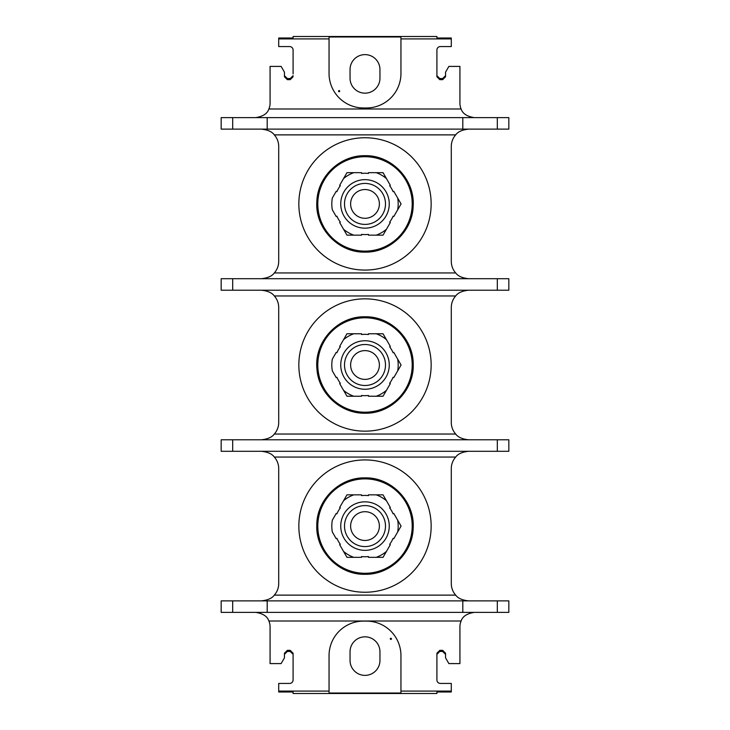 <?xml version="1.0" encoding="UTF-8"?>
<svg xmlns="http://www.w3.org/2000/svg" width="730" height="730" viewBox="0 0 730 730"><rect width="100%" height="100%" fill="white"/><g stroke="black" fill="none" stroke-linecap="round" stroke-linejoin="round"><path stroke-width="1.09" d="M293.086 36.5L436.914 36.5L436.914 37.996L451.295 37.996L451.295 38.909L400.952 38.909L400.952 36.984L329.048 36.984L329.048 38.909L278.705 38.909L278.705 37.996L293.086 37.996L293.086 36.5M255.692 612.379C263.028 613.529 267.417 616.403 268.877 621.011A14.381 14.381 0 0 1 270.073 626.769L270.073 663.588L281.132 663.588L284.454 657.83L284.454 653.231L287.337 650.348L287.337 651.443L290.212 651.443L290.212 650.348L293.086 653.231L293.086 679.977A3.449 3.449 0 0 1 289.637 683.435L278.705 683.435L278.705 692.004L293.086 692.004L293.086 693.5L436.914 693.5L436.914 692.004L451.295 692.004L451.295 683.435L440.363 683.435A3.449 3.449 0 0 1 436.914 679.977L436.914 653.231L439.788 650.348L442.663 650.348L445.546 653.231L445.546 657.83L448.868 663.588L459.927 663.588L459.927 626.769A14.381 14.381 0 0 1 461.123 621.011C462.583 616.403 466.972 613.529 474.308 612.379M436.914 656.106L436.914 653.231M400.952 691.091L400.952 693.016L329.048 693.016L329.048 655.622A34.52 34.52 0 0 1 363.558 621.102L366.442 621.102A34.52 34.52 0 0 1 400.952 655.622L400.952 691.091L451.295 691.091M278.705 691.091L329.048 691.091M390.313 638.85A0.575 0.575 0 0 1 390.888 638.266A0.575 0.575 0 0 1 391.462 638.85A0.575 0.575 0 0 1 390.888 639.425A0.575 0.575 0 0 1 390.313 638.85M350.044 651.79L350.044 660.422A14.956 14.956 0 0 0 365 675.378A14.956 14.956 0 0 0 379.956 660.422L379.956 651.79A14.956 14.956 0 0 0 365 636.834A14.956 14.956 0 0 0 350.044 651.79M290.212 650.348L287.337 650.348M261.44 278.705C267.81 277.993 272.098 276.077 274.307 272.947A17.255 17.255 0 0 0 278.705 261.44L278.705 146.383A17.255 17.255 0 0 0 274.307 134.877C272.098 131.747 267.81 129.831 261.44 129.128M261.44 439.788C267.81 439.086 272.098 437.16 274.307 434.04A17.255 17.255 0 0 0 278.705 422.533L278.705 307.467A17.255 17.255 0 0 0 274.307 295.96C272.098 292.839 267.81 290.914 261.44 290.212M261.44 600.872C267.81 600.169 272.098 598.253 274.307 595.123A17.255 17.255 0 0 0 278.705 583.617L278.705 468.56A17.255 17.255 0 0 0 274.307 457.053C272.098 453.923 267.81 452.007 261.44 451.295M284.454 75.674L287.337 78.557L290.212 78.557L293.086 75.674M278.705 38.909L278.705 46.565L289.637 46.565A3.449 3.449 0 0 1 293.086 50.023L293.086 73.894M451.295 38.909L451.295 46.565L440.363 46.565A3.449 3.449 0 0 0 436.914 50.023L436.914 76.769L439.788 79.652L442.663 79.652L442.663 78.557L439.788 78.557L439.788 79.652M400.952 38.909L400.952 73.465A34.52 34.52 0 0 1 366.442 107.976L363.558 107.976A34.52 34.52 0 0 1 329.048 73.465L329.048 38.909M293.086 76.769L290.212 79.652L287.337 79.652L284.454 76.769L284.454 72.17L281.132 66.412L270.073 66.412L270.073 103.231A14.381 14.381 0 0 1 268.877 108.989C267.417 113.597 263.028 116.471 255.692 117.621M474.308 117.621C466.972 116.471 462.583 113.597 461.123 108.989A14.381 14.381 0 0 1 459.927 103.231L459.927 66.412L448.868 66.412L445.546 72.17L445.546 76.769L442.663 79.652M436.914 75.674L439.788 78.557M442.663 78.557L445.546 75.674M497.322 117.621L508.828 117.621L508.828 129.128L497.322 129.128L497.322 117.621L221.172 117.621L221.172 129.128L497.322 129.128M468.56 278.705C462.19 277.993 457.902 276.077 455.693 272.947A17.255 17.255 0 0 1 451.295 261.44L451.295 146.383A17.255 17.255 0 0 1 455.693 134.877C457.902 131.747 462.19 129.831 468.56 129.128M468.56 439.788C462.19 439.086 457.902 437.16 455.693 434.04A17.255 17.255 0 0 1 451.295 422.533L451.295 307.467A17.255 17.255 0 0 1 455.693 295.96C457.902 292.839 462.19 290.914 468.56 290.212M468.56 600.872C462.19 600.169 457.902 598.253 455.693 595.123A17.255 17.255 0 0 1 451.295 583.617L451.295 468.56A17.255 17.255 0 0 1 455.693 457.053C457.902 453.923 462.19 452.007 468.56 451.295M445.546 654.326L442.663 651.443L439.788 651.443L436.914 654.326M221.172 612.379L508.828 612.379L508.828 600.872L221.172 600.872L221.172 612.379M293.086 654.326L290.212 651.443M287.337 651.443L284.454 654.326M462.802 612.379L462.802 600.872M267.198 612.379L267.198 600.872M497.322 439.788L508.828 439.788L508.828 451.295L221.172 451.295L221.172 439.788L497.322 439.788L497.322 451.295M497.322 278.705L508.828 278.705L508.828 290.212L221.172 290.212L221.172 278.705L497.322 278.705L497.322 290.212M431.156 203.916A66.156 66.156 0 0 1 365 270.073A66.156 66.156 0 0 1 298.844 203.916A66.156 66.156 0 0 1 365 137.751A66.156 66.156 0 0 1 431.156 203.916M353.776 235.151A33.197 33.197 0 0 1 343.556 229.257L346.96 235.151L361.551 235.151L346.96 235.151L339.669 222.522L340.335 222.139A30.66 30.66 0 0 1 336.886 216.162L336.22 216.545L332.332 209.811A33.197 33.197 0 0 1 332.332 198.022L336.22 191.287L332.332 198.022M339.669 185.301L346.96 172.672L353.776 172.672L346.96 172.672L339.669 185.301L340.335 185.694A30.66 30.66 0 0 0 336.886 191.671L336.22 191.287M343.556 178.576A33.197 33.197 0 0 1 353.776 172.672L361.551 172.672L361.551 173.448A30.66 30.66 0 0 1 368.449 173.448L368.449 172.672L376.224 172.672A33.197 33.197 0 0 1 386.444 178.576L383.04 172.672L368.449 172.672M386.444 229.257A33.197 33.197 0 0 1 376.224 235.151L383.04 235.151L390.331 222.522L383.04 235.151L368.449 235.151L368.449 234.385A30.66 30.66 0 0 1 361.551 234.385L361.551 235.151M397.668 209.811L393.78 216.545L401.071 203.916L397.668 198.022L401.071 203.916L397.668 209.811A33.197 33.197 0 0 0 397.668 198.022L393.78 191.287L393.114 191.671A30.66 30.66 0 0 0 389.665 185.694L390.331 185.301L383.04 172.672L376.224 172.672M390.331 222.522L389.665 222.139A30.66 30.66 0 0 0 393.114 216.162L393.78 216.545M389.254 203.916A24.254 24.254 0 0 0 365 179.653A24.254 24.254 0 0 0 340.746 203.916A24.254 24.254 0 0 0 365 228.171A24.254 24.254 0 0 0 389.254 203.916M385.495 203.916A20.495 20.495 0 0 0 365 183.422A20.495 20.495 0 0 0 344.505 203.916A20.495 20.495 0 0 0 365 224.411A20.495 20.495 0 0 0 385.495 203.916M379.381 203.916A14.381 14.381 0 0 0 365 189.535A14.381 14.381 0 0 0 350.619 203.916A14.381 14.381 0 0 0 365 218.297A14.381 14.381 0 0 0 379.381 203.916M431.156 365A66.156 66.156 0 0 1 365 431.156A66.156 66.156 0 0 1 298.844 365A66.156 66.156 0 0 1 365 298.844A66.156 66.156 0 0 1 431.156 365M353.776 396.235A33.197 33.197 0 0 1 343.556 390.34L346.96 396.235L361.551 396.235L346.96 396.235L339.669 383.606L340.335 383.223A30.66 30.66 0 0 1 336.886 377.246L336.22 377.629L332.332 370.895A33.197 33.197 0 0 1 332.332 359.105L336.22 352.371L332.332 359.105M339.669 346.394L346.96 333.765L353.776 333.765L346.96 333.765L339.669 346.394L340.335 346.777A30.66 30.66 0 0 0 336.886 352.754L336.22 352.371M343.556 339.66A33.197 33.197 0 0 1 353.776 333.765L361.551 333.765L361.551 334.532A30.66 30.66 0 0 1 368.449 334.532L368.449 333.765L376.224 333.765A33.197 33.197 0 0 1 386.444 339.66L383.04 333.765L368.449 333.765M386.444 390.34A33.197 33.197 0 0 1 376.224 396.235L383.04 396.235L390.331 383.606L383.04 396.235L368.449 396.235L368.449 395.468A30.66 30.66 0 0 1 361.551 395.468L361.551 396.235M397.668 370.895L393.78 377.629L401.071 365L397.668 359.105L401.071 365L397.668 370.895A33.197 33.197 0 0 0 397.668 359.105L393.78 352.371L393.114 352.754A30.66 30.66 0 0 0 389.665 346.777L390.331 346.394L383.04 333.765L376.224 333.765M390.331 383.606L389.665 383.223A30.66 30.66 0 0 0 393.114 377.246L393.78 377.629M389.254 365A24.254 24.254 0 0 0 365 340.746A24.254 24.254 0 0 0 340.746 365A24.254 24.254 0 0 0 365 389.254A24.254 24.254 0 0 0 389.254 365M385.495 365A20.495 20.495 0 0 0 365 344.505A20.495 20.495 0 0 0 344.505 365A20.495 20.495 0 0 0 365 385.495A20.495 20.495 0 0 0 385.495 365M379.381 365A14.381 14.381 0 0 0 365 350.619A14.381 14.381 0 0 0 350.619 365A14.381 14.381 0 0 0 365 379.381A14.381 14.381 0 0 0 379.381 365M431.156 526.084A66.156 66.156 0 0 1 365 592.249A66.156 66.156 0 0 1 298.844 526.084A66.156 66.156 0 0 1 365 459.927A66.156 66.156 0 0 1 431.156 526.084M353.776 557.328A33.197 33.197 0 0 1 343.556 551.424L346.96 557.328L361.551 557.328L346.96 557.328L339.669 544.699L340.335 544.306A30.66 30.66 0 0 1 336.886 538.329L336.22 538.713L332.332 531.978A33.197 33.197 0 0 1 332.332 520.189L336.22 513.455L332.332 520.189M339.669 507.478L346.96 494.849L353.776 494.849L346.96 494.849L339.669 507.478L340.335 507.861A30.66 30.66 0 0 0 336.886 513.838L336.22 513.455M343.556 500.743A33.197 33.197 0 0 1 353.776 494.849L361.551 494.849L361.551 495.615A30.66 30.66 0 0 1 368.449 495.615L368.449 494.849L376.224 494.849A33.197 33.197 0 0 1 386.444 500.743L383.04 494.849L368.449 494.849M386.444 551.424A33.197 33.197 0 0 1 376.224 557.328L383.04 557.328L390.331 544.699L383.04 557.328L368.449 557.328L368.449 556.552A30.66 30.66 0 0 1 361.551 556.552L361.551 557.328M397.668 531.978L393.78 538.713L401.071 526.084L397.668 520.189L401.071 526.084L397.668 531.978A33.197 33.197 0 0 0 397.668 520.189L393.78 513.455L393.114 513.838A30.66 30.66 0 0 0 389.665 507.861L390.331 507.478L383.04 494.849L376.224 494.849M390.331 544.699L389.665 544.306A30.66 30.66 0 0 0 393.114 538.329L393.78 538.713M389.254 526.084A24.254 24.254 0 0 0 365 501.829A24.254 24.254 0 0 0 340.746 526.084A24.254 24.254 0 0 0 365 550.347A24.254 24.254 0 0 0 389.254 526.084M385.495 526.084A20.495 20.495 0 0 0 365 505.589A20.495 20.495 0 0 0 344.505 526.084A20.495 20.495 0 0 0 365 546.578A20.495 20.495 0 0 0 385.495 526.084M379.381 526.084A14.381 14.381 0 0 0 365 511.703A14.381 14.381 0 0 0 350.619 526.084A14.381 14.381 0 0 0 365 540.465A14.381 14.381 0 0 0 379.381 526.084M267.198 129.128L267.198 117.621M462.802 129.128L462.802 117.621M339.687 91.15A0.575 0.575 0 0 1 339.112 91.734A0.575 0.575 0 0 1 338.537 91.15A0.575 0.575 0 0 1 339.112 90.575A0.575 0.575 0 0 1 339.687 91.15M379.956 78.21L379.956 69.578A14.956 14.956 0 0 0 365 54.622A14.956 14.956 0 0 0 350.044 69.578L350.044 78.21A14.956 14.956 0 0 0 365 93.166A14.956 14.956 0 0 0 379.956 78.21M268.877 621.011L461.123 621.011M461.123 108.989L268.877 108.989M287.337 78.557L287.337 79.652M290.212 79.652L290.212 78.557M274.307 595.123L455.693 595.123M455.693 457.053L274.307 457.053M439.788 650.348L439.788 651.443M442.663 651.443L442.663 650.348M497.322 612.379L497.322 600.872M232.678 612.379L232.678 600.872M274.307 434.04L455.693 434.04M455.693 295.96L274.307 295.96M232.678 451.295L232.678 439.788M274.307 272.947L455.693 272.947M455.693 134.877L274.307 134.877M232.678 290.212L232.678 278.705M365 156.713A47.204 47.204 0 0 1 412.204 203.916A47.204 47.204 0 0 1 365 251.12A47.204 47.204 0 0 1 317.796 203.916A47.204 47.204 0 0 1 365 156.713M365 317.796A47.204 47.204 0 0 1 412.204 365A47.204 47.204 0 0 1 365 412.204A47.204 47.204 0 0 1 317.796 365A47.204 47.204 0 0 1 365 317.796M365 478.88A47.204 47.204 0 0 1 412.204 526.084A47.204 47.204 0 0 1 365 573.287A47.204 47.204 0 0 1 317.796 526.084A47.204 47.204 0 0 1 365 478.88M232.678 129.128L232.678 117.621M365 252.124C389.929 252.726 412.578 231.118 413.153 206.189C415.142 179.653 391.599 154.97 365 155.7C340.07 155.107 317.422 176.706 316.847 201.644C314.858 228.18 338.401 252.863 365 252.124M365 413.207C391.043 413.901 414.302 390.267 413.207 364.243C413.445 338.747 390.486 316.145 365 316.793C337.844 316.008 314.028 341.768 316.939 368.787C318.298 393.141 340.618 413.764 365 413.207M365 574.3C389.929 574.893 412.578 553.294 413.153 528.356C415.142 501.82 391.599 477.137 365 477.876C339.514 477.238 316.555 499.84 316.793 525.326C315.698 551.351 338.957 574.985 365 574.3"/></g></svg>
